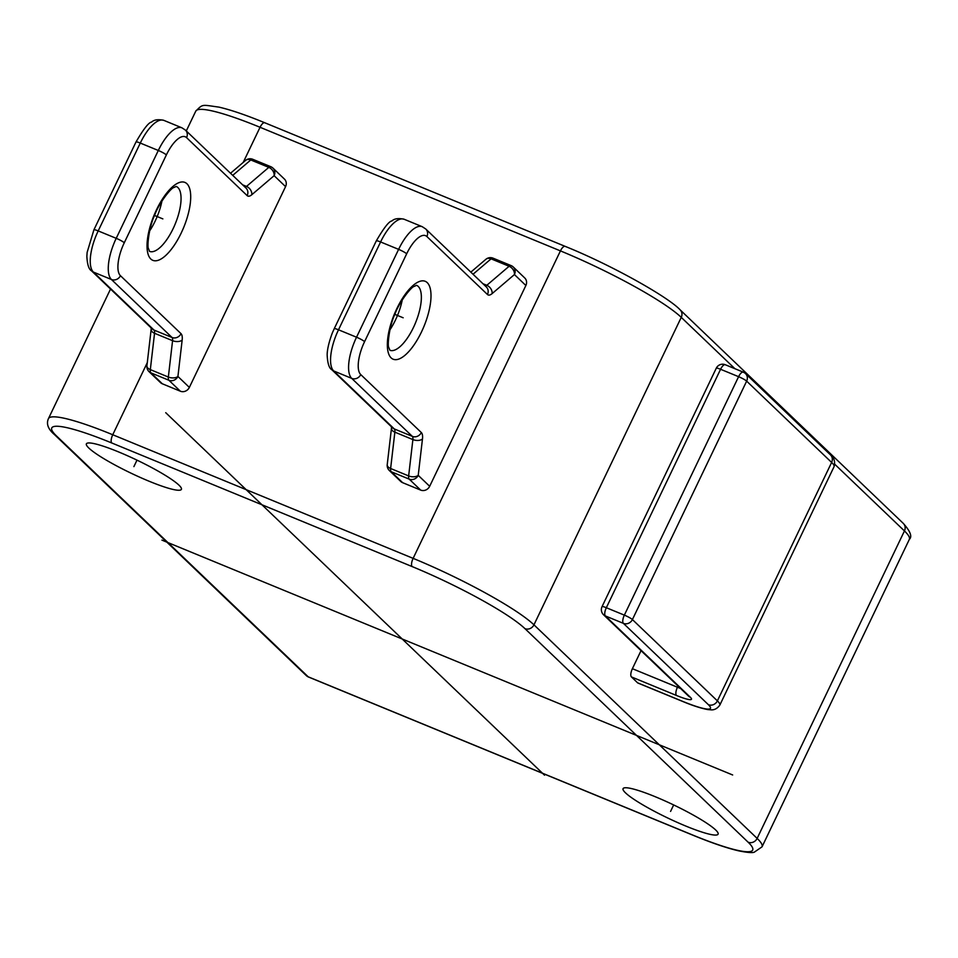 <?xml version="1.0" encoding="UTF-8"?>
<svg xmlns="http://www.w3.org/2000/svg" width="958" height="958" viewBox="0 0 958 958"><rect width="100%" height="100%" fill="white"/><g stroke="black" fill="none" stroke-linecap="round" stroke-linejoin="round"><path stroke-width="1.44" d="M88.843 448.057A52.678 7.161 25.6 0 1 86.388 443.841A52.678 7.161 25.6 0 1 127.642 455.816A52.678 7.161 25.6 0 1 178.954 485.143A52.678 7.161 25.6 0 1 181.397 489.358A52.678 7.161 25.6 0 1 140.143 477.383A52.678 7.161 25.6 0 1 88.843 448.057M715.638 829.951A52.678 7.161 25.6 0 1 718.081 834.167A52.678 7.161 25.6 0 1 676.827 822.204A52.678 7.161 25.6 0 1 625.514 792.865A52.678 7.161 25.6 0 1 623.071 788.65A52.678 7.161 25.6 0 1 664.325 800.625A52.678 7.161 25.6 0 1 715.638 829.951M56.342 435.806L308.201 676.815L692.694 835.029A98.327 13.376 -154.4 0 0 748.126 842.202L524.936 628.628A98.327 13.376 -154.4 0 0 412.168 566.585L111.775 442.979A98.327 13.376 -154.4 0 0 56.342 435.806A7.017 6.431 133.7 0 1 54.486 434.609L306.344 675.618A7.017 6.431 -46.3 0 0 308.201 676.815A7.017 2.67 112.4 0 0 308.536 677.031A7.017 2.67 112.4 0 0 308.919 677.114M189.361 387.403L285.568 186.618L274.132 175.673L251.822 194.713A14.047 5.341 112.4 0 1 247.164 195.624L186.582 137.653A28.093 10.67 112.4 0 0 166.369 154.909L124.277 242.757A28.093 10.67 112.4 0 0 120.445 275.7L181.026 333.671A14.047 5.341 112.4 0 1 182.152 340.114L177.925 376.458L189.361 387.403A7.017 6.431 133.7 0 1 180.344 391.211L162.321 383.787A7.017 6.431 133.7 0 1 160.477 382.589L149.041 371.644A7.017 6.431 133.7 0 0 150.885 372.842A7.017 2.67 112.4 0 1 150.322 369.62L154.549 333.276L172.572 340.689A7.017 2.67 112.4 0 0 172.009 337.467A7.017 6.431 -46.3 0 0 181.026 333.671M253.104 159.507A7.017 2.67 112.4 0 0 252.768 159.291L270.791 166.704A7.017 7.017 0 0 1 272.982 168.129A7.017 6.431 133.7 0 1 274.132 175.673A7.017 5.221 -130.5 0 0 268.803 167.375A7.017 2.67 -67.6 0 1 270.791 166.704A7.017 2.67 -67.6 0 1 271.126 166.92A7.017 6.431 133.7 0 1 272.982 168.129L284.418 179.062A7.017 6.431 133.7 0 1 285.568 186.618M429.675 486.293L525.87 285.496L514.434 274.551L492.125 293.603A14.047 5.341 112.4 0 1 487.466 294.513L426.885 236.542A28.093 10.67 112.4 0 0 406.671 253.798L364.579 341.647A28.093 10.67 112.4 0 0 360.747 374.578L421.328 432.549A14.047 5.341 112.4 0 1 422.466 439.004L418.227 475.348L429.675 486.293A7.017 6.431 133.7 0 1 420.658 490.089L402.635 482.676A7.017 6.431 133.7 0 1 400.779 481.479L389.343 470.534A7.017 6.431 133.7 0 0 391.199 471.731L402.635 482.676M493.406 258.397A7.017 2.67 112.4 0 0 493.071 258.169L511.105 265.594A7.017 7.017 0 0 1 513.284 267.007A7.017 6.431 133.7 0 1 514.434 274.551A7.017 5.221 -130.5 0 0 509.105 266.264A7.017 2.67 -67.6 0 1 511.105 265.594A7.017 2.67 -67.6 0 1 511.428 265.809A7.017 6.431 133.7 0 1 513.284 267.007L524.721 277.952A7.017 6.431 133.7 0 1 525.87 285.496M182.152 340.114A7.017 3.868 -173.4 0 1 172.572 340.689L168.345 377.045A7.017 3.868 6.6 0 0 177.925 376.458A7.017 6.431 133.7 0 1 168.907 380.266A7.017 2.67 -67.6 0 1 168.345 377.045L150.322 369.62A7.017 3.868 6.6 0 1 146.921 365.764A7.017 7.017 0 0 0 149.041 371.644M232.734 175.362L250.78 159.962A7.017 5.221 -130.5 0 0 245.535 160.441L230.531 173.254M389.343 470.534A7.017 7.017 0 0 1 387.224 464.642A7.017 3.868 6.6 0 0 390.625 468.51A7.017 2.67 112.4 0 0 391.199 471.731L409.222 479.144A7.017 2.67 -67.6 0 1 408.647 475.922A7.017 3.868 6.6 0 0 418.227 475.348A7.017 6.431 133.7 0 1 409.222 479.144L420.658 490.089M473.036 274.251L491.083 258.84A7.017 5.221 -130.5 0 0 485.838 259.331L470.833 272.144M638.303 683.102A7.017 2.67 -67.6 0 1 637.908 683.03A7.017 2.67 -67.6 0 1 637.573 682.803L631.43 676.923A7.017 2.67 -67.6 0 1 632.388 668.696L641.034 650.65M725.625 364.962A7.017 2.67 112.4 0 0 725.29 364.735A7.017 2.67 112.4 0 0 720.572 369.273A7.017 0.958 -154.4 0 0 716.285 368.195L602.043 606.642A7.017 0.958 25.6 0 1 606.33 607.719A7.017 2.67 112.4 0 0 605.372 615.946A7.017 6.431 133.7 0 1 603.528 614.749L688.586 696.143M738.594 376.686A7.017 2.67 -67.6 0 1 743.312 372.159A7.017 2.67 -67.6 0 1 743.648 372.375A7.017 6.431 133.7 0 1 746.653 381.128A7.017 0.958 -154.4 0 0 738.594 376.686L624.353 615.132L606.33 607.719L720.572 369.273L738.594 376.686M637.573 682.803L682.635 701.352A45.649 6.215 -154.4 0 0 708.369 704.681L623.395 623.359A7.017 2.67 -67.6 0 1 624.353 615.132A7.017 0.958 25.6 0 1 632.412 619.563A7.017 6.431 133.7 0 1 623.395 623.359L605.372 615.946L690.347 697.268A24.585 3.341 25.6 0 1 676.492 695.472L631.43 676.923M165.734 412.694L544.539 775.19M161.926 540.12L732.654 774.974M133.892 466.606L136.994 460.139M670.576 811.414L673.666 804.948M154.549 215.478L162.86 218.891M394.852 314.368L403.162 317.781M265.103 122.971A7.017 2.67 112.4 0 0 264.767 122.756C245.931 115.02 230.638 109.811 218.915 107.116C201.575 104.781 203.144 103.715 195.755 111.164A105.344 14.334 25.6 0 1 260.049 127.282L560.43 250.888L413.126 558.358L112.745 434.752A105.344 14.334 -154.4 0 0 48.451 418.622C46.092 423.843 48.104 429.172 54.486 434.609M565.483 246.577A7.017 2.67 112.4 0 0 565.148 246.362L264.767 122.756A7.017 2.67 112.4 0 0 260.049 127.282L243.212 162.417M734.894 368.686L681.258 317.361A7.017 6.431 133.7 0 0 680.108 309.817C668.349 297.088 611.767 265.162 565.148 246.362A7.017 2.67 112.4 0 0 560.43 250.888A105.344 14.334 25.6 0 1 681.258 317.361L533.953 624.832A105.344 14.334 -154.4 0 0 413.126 558.358A7.017 2.67 -67.6 0 0 412.168 566.585M147.281 362.651L112.745 434.752A7.017 2.67 -67.6 0 0 111.775 442.979M150.825 259.019A42.14 16.011 -67.6 0 1 156.585 209.61A42.14 16.011 -67.6 0 1 186.906 183.72A42.14 16.011 -67.6 0 1 181.158 233.129A42.14 16.011 -67.6 0 1 150.825 259.019M176.356 186.487A35.111 13.34 -67.6 0 1 177.889 187.529A35.111 13.34 -67.6 0 1 174.26 226.184A35.111 13.34 -67.6 0 1 149.64 251.427M149.604 230.986A35.111 13.34 112.4 0 0 161.95 200.976M245.535 160.441A7.017 7.017 0 0 1 252.768 159.291A7.017 2.67 112.4 0 0 250.78 159.962L268.803 167.375L246.493 186.427A7.017 5.221 49.5 0 1 251.822 194.713M242.613 184.834L246.493 186.427A7.017 2.67 112.4 0 1 245.056 187.169M247.164 195.624A7.017 6.431 -46.3 0 0 246.014 188.079L185.433 130.108L181.912 127.809A35.111 13.34 112.4 0 0 158.309 150.478L116.217 238.326A35.111 13.34 112.4 0 0 111.427 279.497L172.009 337.467L153.987 330.055L93.405 272.084L111.427 279.497A7.017 6.431 133.7 0 0 120.445 275.7M186.582 137.653A7.017 6.431 -46.3 0 0 185.433 130.108M166.369 154.909A7.017 0.958 -154.4 0 0 158.309 150.478L140.287 143.065A35.111 13.34 -67.6 0 1 163.89 120.385L181.912 127.809M124.277 242.757A7.017 0.958 -154.4 0 0 116.217 238.326L98.195 230.914L140.287 143.065A7.017 0.958 25.6 0 0 136 141.988C143.568 128.983 148.765 122.349 151.58 122.085C154.07 119.702 158.178 119.139 163.89 120.385M91.561 270.875C88.831 269.366 87.274 264.516 86.867 256.337L87.13 252.397L93.908 229.836A7.017 0.958 25.6 0 1 98.195 230.914A35.111 13.34 -67.6 0 0 93.405 272.084A7.017 6.431 -46.3 0 1 91.561 270.875L152.142 328.857A7.017 6.431 -46.3 0 0 153.987 330.055A7.017 2.67 -67.6 0 1 154.549 333.276A7.017 3.868 -173.4 0 1 151.148 329.408L151.172 327.408M180.344 391.211L168.907 380.266L150.885 372.842L162.321 383.787M391.139 357.897A42.14 16.011 -67.6 0 1 396.887 308.5A42.14 16.011 -67.6 0 1 427.208 282.61A42.14 16.011 -67.6 0 1 421.46 332.007A42.14 16.011 -67.6 0 1 391.139 357.897M416.67 285.364A35.111 13.34 -67.6 0 1 418.203 286.406A35.111 13.34 -67.6 0 1 414.563 325.061A35.111 13.34 -67.6 0 1 389.942 350.305L388.888 347.706C387.176 346.197 389.152 326.235 394.912 314.224C399.282 301.842 411.581 286.538 414.167 286.43L416.526 285.304M389.918 329.875A35.111 13.34 112.4 0 0 402.264 299.866M426.885 236.542A7.017 6.431 -46.3 0 0 425.735 228.986L422.215 226.687A35.111 13.34 112.4 0 0 398.612 249.367L356.532 337.216A35.111 13.34 112.4 0 0 351.73 378.386L412.311 436.357L394.289 428.933L333.707 370.962A7.017 6.431 -46.3 0 1 331.863 369.764L392.445 427.735A7.017 6.431 -46.3 0 0 394.289 428.933A7.017 2.67 -67.6 0 1 394.864 432.166L412.886 439.578L408.647 475.922L390.625 468.51L394.864 432.166A7.017 3.868 -173.4 0 1 391.463 428.298L391.487 426.298M360.747 374.578A7.017 6.431 133.7 0 1 351.73 378.386L333.707 370.962A35.111 13.34 -67.6 0 1 338.509 329.791L380.589 241.955A35.111 13.34 -67.6 0 1 404.192 219.274L422.215 226.687M331.863 369.764C329.145 368.255 327.576 363.405 327.181 355.226C327.205 355.202 326.558 348.245 332.414 332.761L334.222 328.726A7.017 0.958 25.6 0 1 338.509 329.791L356.532 337.216A7.017 0.958 -154.4 0 1 364.579 341.647M334.222 328.726L376.302 240.877A7.017 0.958 25.6 0 1 380.589 241.955L398.612 249.367A7.017 0.958 -154.4 0 1 406.671 253.798M482.928 283.712L486.796 285.304A7.017 5.221 49.5 0 1 492.125 293.603M485.359 286.047A7.017 2.67 112.4 0 0 486.796 285.304L509.105 266.264L491.083 258.84A7.017 2.67 112.4 0 1 493.071 258.169A7.017 7.017 0 0 0 485.838 259.331M487.466 294.513A7.017 6.431 -46.3 0 0 486.317 286.957L425.735 228.986M422.466 439.004A7.017 3.868 -173.4 0 1 412.886 439.578A7.017 2.67 112.4 0 0 412.311 436.357A7.017 6.431 -46.3 0 0 421.328 432.549M524.936 628.628A7.017 6.431 -46.3 0 0 533.953 624.832L757.143 838.406A7.017 6.431 -46.3 0 1 748.126 842.202M834.777 464.271L904.448 530.948L757.143 838.406A105.344 14.334 -154.4 0 1 762.029 846.836L909.346 539.378A105.344 14.334 25.6 0 0 904.448 530.948A7.017 6.431 133.7 0 0 903.298 523.403C910.363 531.319 912.387 536.648 909.346 539.378M676.492 695.472A7.017 2.67 -67.6 0 1 677.45 687.233L678.025 686.036M680.539 688.443A17.555 2.383 25.6 0 1 677.45 687.233L632.388 668.696M682.635 701.352A7.017 2.67 112.4 0 0 682.97 701.567C685.533 702.621 697.077 707.531 707.675 709.555L711.423 709.866C714.644 709.986 717.446 708.393 719.829 705.1A52.678 7.161 -154.4 0 0 717.386 700.873L632.412 619.563L746.653 381.128L831.628 462.439A52.678 7.161 25.6 0 1 834.071 466.654C835.376 461.72 834.178 457.804 830.478 454.894A7.017 6.431 133.7 0 1 831.628 462.439L717.386 700.873A7.017 6.431 -46.3 0 1 708.369 704.681M690.347 697.268A7.017 6.431 133.7 0 1 688.503 696.059M692.694 835.029A7.017 2.67 112.4 0 0 693.017 835.244C711.878 842.992 727.17 848.201 738.905 850.896C747.024 852.512 752.126 852.967 754.197 852.237L762.029 846.836M306.344 675.618A7.017 7.017 0 0 0 308.536 677.031L693.017 835.244M149.496 251.367L148.586 248.817C146.861 247.308 148.837 227.357 154.609 215.346C158.968 202.964 171.266 187.648 173.865 187.54L176.224 186.427M146.921 365.764L151.148 329.408M93.908 229.836L136 141.988M387.224 464.642L391.463 428.298M376.302 240.877C383.883 227.86 389.068 221.226 391.882 220.963C394.385 218.592 398.48 218.017 404.192 219.274M195.755 111.164L186.295 130.923M110.529 289.041L48.451 418.622M637.908 683.03L682.97 701.567M830.478 454.894L745.504 373.572A7.017 7.017 0 0 0 743.312 372.159L725.29 364.735A7.017 7.017 0 0 0 716.285 368.195M602.043 606.642A7.017 7.017 0 0 0 603.528 614.749M719.829 705.1L834.071 466.654M680.108 309.817L903.298 523.403"/></g></svg>
